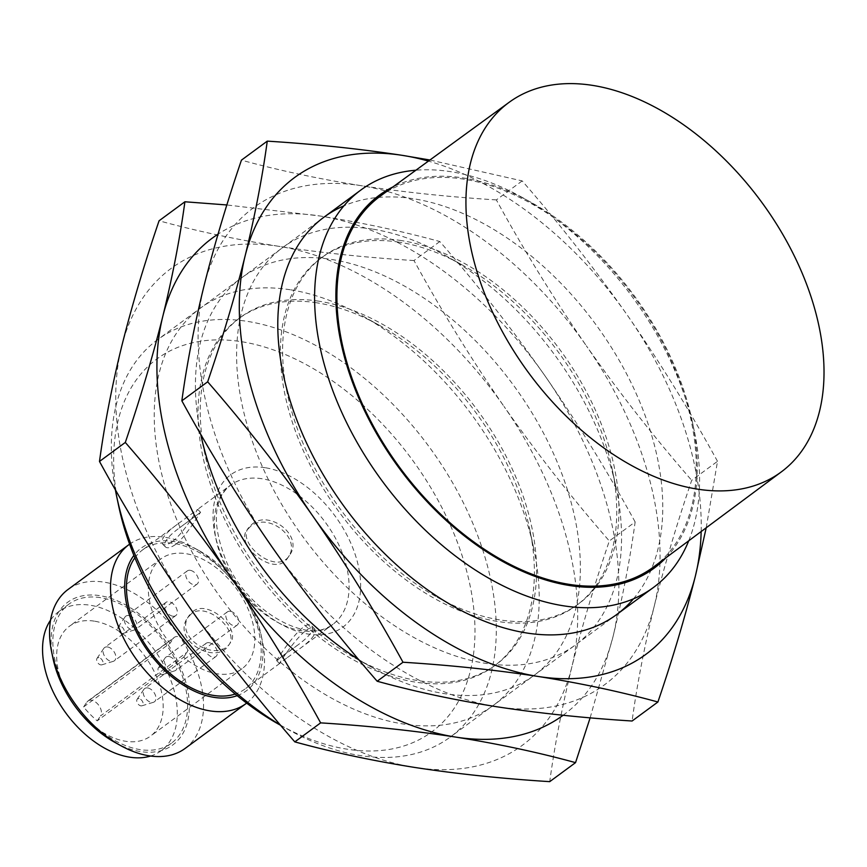 <?xml version="1.0" encoding="UTF-8"?>
<svg xmlns="http://www.w3.org/2000/svg" width="867" height="867" viewBox="0 0 867 867"><rect width="100%" height="100%" fill="white"/><g stroke="black" fill="none" stroke-linecap="round" stroke-linejoin="round"><path stroke-width="0.65" stroke-dasharray="4.33 3.25" d="M172.566 541.485C184.378 532.371 198.012 508.279 197.73 509.384L177.453 524.242C165.326 533.086 160.33 539.642 162.454 543.902C164.307 545.614 167.678 544.812 172.566 541.485M175.524 544.509C170.647 547.836 167.244 548.616 165.337 546.849C163.104 542.764 167.743 536.489 179.263 528.014L200.613 512.332C200.754 511.064 187.315 535.372 175.524 544.509M192.962 611.441C208.318 598.956 241.46 629.225 230.319 642.794C217.845 663.905 172.186 637.852 189.429 615.147L192.962 611.441M250.26 526.713L246.922 530.127C234.61 545.516 275.619 578.495 287.801 557.774C302.941 538.299 267.643 511.227 250.26 526.713M83.6 706.941L170.084 643.271L173.433 638.329A9.873 6.21 -126.4 0 1 174.375 637.332A9.873 6.21 -126.4 0 1 184.563 640.746A9.873 6.21 -126.4 0 1 187.034 652.233L100.55 715.904A9.873 6.21 53.6 0 0 98.079 704.416A9.873 6.21 53.6 0 0 87.903 701.002A9.873 6.21 53.6 0 0 86.949 701.999L83.6 706.941A68.276 42.96 53.6 0 0 97.212 720.845L183.696 657.175A68.276 42.96 53.6 0 0 242.034 668.728A68.276 42.96 53.6 0 0 246.076 604.624A68.276 42.96 53.6 0 0 185.906 553.677A68.276 42.96 53.6 0 0 161.078 558.771A68.276 42.96 53.6 0 0 170.084 643.271M283.693 655.051L297.977 644.907C309.476 636.454 314.125 630.179 311.903 626.072C304.36 616.155 275.576 661.64 276.627 660.589L283.693 655.051M134.884 557.774A86.364 54.35 -126.4 0 1 142.632 549.884A86.364 54.35 -126.4 0 1 174.039 543.436A86.364 54.35 -126.4 0 1 250.151 607.886A86.364 54.35 -126.4 0 1 245.036 688.983A86.364 54.35 -126.4 0 1 235.206 694.044M251.831 524.394C269.16 508.972 304.404 536.12 289.372 555.454C277.158 576.176 236.073 543.392 248.493 527.819L251.831 524.394M286.652 658.086L279.51 663.537C278.264 664.415 307.471 619.363 314.786 629.019C316.91 633.278 311.914 639.835 299.787 648.679L286.652 658.086M191.39 613.771L187.868 617.467C170.734 639.998 216.316 666.192 228.747 645.102C239.986 631.371 206.812 601.221 191.39 613.771M94.275 621.14A68.276 42.96 53.6 0 0 69.447 626.234A68.276 42.96 53.6 0 0 75.331 706.681A68.276 42.96 53.6 0 0 150.403 736.191A68.276 42.96 53.6 0 0 154.445 672.077A68.276 42.96 53.6 0 0 94.275 621.14M100.431 597.634A86.364 54.35 53.6 0 0 69.013 604.082A86.364 54.35 53.6 0 0 76.448 705.857A86.364 54.35 53.6 0 0 171.428 743.182A86.364 54.35 53.6 0 0 176.532 662.085A86.364 54.35 53.6 0 0 100.431 597.634M150.609 756.035A86.364 54.35 53.6 0 0 161.132 750.757A86.364 54.35 53.6 0 0 166.236 669.66A86.364 54.35 53.6 0 0 90.135 605.22A86.364 54.35 53.6 0 0 58.718 611.658A86.364 54.35 53.6 0 0 50.557 620.143M172.782 616.199A8.226 5.18 -126.4 0 1 165.532 610.065A8.226 5.18 -126.4 0 1 166.02 602.337A8.226 5.18 -126.4 0 1 169.011 601.731A8.226 5.18 -126.4 0 1 176.261 607.865A8.226 5.18 -126.4 0 1 175.773 615.592A8.226 5.18 -126.4 0 1 172.782 616.199M190.241 570.323A8.226 5.18 53.6 0 0 187.25 570.941A8.226 5.18 53.6 0 0 187.966 580.63A8.226 5.18 53.6 0 0 197.004 584.185A8.226 5.18 53.6 0 0 197.492 576.457A8.226 5.18 53.6 0 0 190.241 570.323M230.329 611.289A8.226 5.18 53.6 0 0 227.338 611.907A8.226 5.18 53.6 0 0 228.054 621.596A8.226 5.18 53.6 0 0 237.092 625.15A8.226 5.18 53.6 0 0 237.58 617.434A8.226 5.18 53.6 0 0 230.329 611.289M209.099 642.696A8.226 5.18 53.6 0 0 206.108 643.314A8.226 5.18 53.6 0 0 206.812 653.003A8.226 5.18 53.6 0 0 215.861 656.557A8.226 5.18 53.6 0 0 216.349 648.841A8.226 5.18 53.6 0 0 209.099 642.696M183.696 657.175L187.034 652.233M114.682 742.271A88.618 55.77 53.6 0 0 188.93 698.423A88.618 55.77 53.6 0 0 99.911 595.662A88.618 55.77 53.6 0 0 53.028 658.541M185.061 748.47A98.708 62.121 53.6 0 0 190.892 655.777A98.708 62.121 53.6 0 0 103.91 582.125A98.708 62.121 53.6 0 0 68.016 589.495M246.64 703.126A98.708 62.121 53.6 0 0 262.365 640.897A98.708 62.121 53.6 0 0 193.688 547.619A98.708 62.121 53.6 0 0 164.893 537.237A98.708 62.121 53.6 0 0 129.606 544.162M237.179 695.67A88.618 55.77 53.6 0 0 261.021 634.525A88.618 55.77 53.6 0 0 199.377 550.794A88.618 55.77 53.6 0 0 173.519 541.463A88.618 55.77 53.6 0 0 133.908 555.4M265.183 467.714A94.59 59.53 53.6 0 0 236.626 583.025A94.59 59.53 53.6 0 0 358.775 602.077A94.59 59.53 53.6 0 0 265.183 467.714M279.835 724.877A231.63 145.775 53.6 0 0 473.913 610.249A231.63 145.775 53.6 0 0 241.232 341.641A231.63 145.775 53.6 0 0 118.681 505.992M280.409 725.029A246.77 155.291 53.6 0 0 288.364 729.635A246.77 155.291 53.6 0 0 450.092 737.199A246.77 155.291 53.6 0 0 464.69 505.483A246.77 155.291 53.6 0 0 247.236 321.354A246.77 155.291 53.6 0 0 157.491 339.766A246.77 155.291 53.6 0 0 115.344 489.638M688.734 540.791A246.77 155.291 53.6 0 0 694.239 430.812A246.77 155.291 53.6 0 0 522.563 197.622A246.77 155.291 53.6 0 0 450.569 171.655A246.77 155.291 53.6 0 0 415.911 170.214M665.975 557.73A231.63 145.775 53.6 0 0 692.234 421.254A231.63 145.775 53.6 0 0 531.081 202.379A231.63 145.775 53.6 0 0 463.509 177.995A231.63 145.775 53.6 0 0 392.968 186.914M653.523 566.996A230.319 144.941 53.6 0 0 666.615 350.68A230.319 144.941 53.6 0 0 463.812 179.155A230.319 144.941 53.6 0 0 380.429 196.05M98.914 657.652A4.107 2.59 53.6 0 0 97.017 658.367A4.107 2.59 53.6 0 0 97.765 662.8A4.107 2.59 53.6 0 0 101.786 664.837A4.107 2.59 53.6 0 0 102.707 661.12A4.107 2.59 53.6 0 0 98.914 657.652M107.573 646.955A8.226 5.18 53.6 0 0 104.582 647.573A8.226 5.18 53.6 0 0 103.791 648.397A8.226 5.18 53.6 0 0 105.297 657.262A8.226 5.18 53.6 0 0 113.317 661.326A8.226 5.18 53.6 0 0 114.336 660.817A8.226 5.18 53.6 0 0 114.823 653.1A8.226 5.18 53.6 0 0 107.573 646.955M139.002 698.618A4.107 2.59 53.6 0 0 137.105 699.333A4.107 2.59 53.6 0 0 137.853 703.776A4.107 2.59 53.6 0 0 141.874 705.803A4.107 2.59 53.6 0 0 142.795 702.086A4.107 2.59 53.6 0 0 139.002 698.618M147.661 687.932A8.226 5.18 53.6 0 0 144.67 688.539A8.226 5.18 53.6 0 0 143.879 689.363A8.226 5.18 53.6 0 0 145.385 698.238A8.226 5.18 53.6 0 0 153.405 702.303A8.226 5.18 53.6 0 0 154.424 701.793A8.226 5.18 53.6 0 0 154.911 694.066A8.226 5.18 53.6 0 0 147.661 687.932M160.232 667.211A4.107 2.59 53.6 0 0 158.347 667.937A4.107 2.59 53.6 0 0 159.095 672.369A4.107 2.59 53.6 0 0 163.104 674.396A4.107 2.59 53.6 0 0 164.036 670.679A4.107 2.59 53.6 0 0 160.232 667.211M168.902 656.525A8.226 5.18 53.6 0 0 165.911 657.132A8.226 5.18 53.6 0 0 165.12 657.955A8.226 5.18 53.6 0 0 166.616 666.831A8.226 5.18 53.6 0 0 174.635 670.895A8.226 5.18 53.6 0 0 175.665 670.386A8.226 5.18 53.6 0 0 176.153 662.659A8.226 5.18 53.6 0 0 168.902 656.525M120.145 626.245A4.107 2.59 53.6 0 0 118.259 626.96A4.107 2.59 53.6 0 0 119.007 631.393A4.107 2.59 53.6 0 0 123.016 633.43A4.107 2.59 53.6 0 0 123.948 629.713A4.107 2.59 53.6 0 0 120.145 626.245M128.815 615.548A8.226 5.18 53.6 0 0 125.823 616.166A8.226 5.18 53.6 0 0 125.032 616.99A8.226 5.18 53.6 0 0 126.528 625.855A8.226 5.18 53.6 0 0 134.548 629.919A8.226 5.18 53.6 0 0 135.577 629.409A8.226 5.18 53.6 0 0 136.065 621.693A8.226 5.18 53.6 0 0 128.815 615.548M97.212 720.845L100.55 715.904M590.134 717.833L613.023 636.649C622.809 596.648 630.179 558.424 635.143 521.967L609.328 540.975C594.415 584.748 581.93 626.743 571.841 666.961C562.065 706.973 554.696 745.197 549.732 781.644M358.613 659.451A246.77 155.291 53.6 0 0 372.474 667.698A246.77 155.291 53.6 0 0 579.232 545.581A246.77 155.291 53.6 0 0 331.346 259.428A246.77 155.291 53.6 0 0 200.743 434.28M318.991 301.207A215.601 135.685 53.6 0 0 240.571 317.289A215.601 135.685 53.6 0 0 204.926 454.189A215.601 135.685 53.6 0 0 354.917 657.923A215.601 135.685 53.6 0 0 496.227 664.534A215.601 135.685 53.6 0 0 508.972 462.078A215.601 135.685 53.6 0 0 318.991 301.207M316.813 302.811A215.601 135.685 53.6 0 0 238.403 318.893A215.601 135.685 53.6 0 0 256.968 572.957A215.601 135.685 53.6 0 0 494.049 666.127A215.601 135.685 53.6 0 0 529.704 529.238A215.601 135.685 53.6 0 0 379.713 325.504A215.601 135.685 53.6 0 0 316.813 302.811M290.163 289.751A246.77 155.291 53.6 0 0 161.63 473.718A246.77 155.291 53.6 0 0 395.666 722.634A246.77 155.291 53.6 0 0 533.834 548.909A246.77 155.291 53.6 0 0 362.157 315.718A246.77 155.291 53.6 0 0 290.163 289.751M563.116 715.275A296.124 186.351 53.6 0 0 613.023 636.649A296.124 186.351 53.6 0 0 545.159 376.094A296.124 186.351 53.6 0 0 320.042 216.002A296.124 186.351 53.6 0 0 218.029 234.155M635.143 521.967C607.561 471.572 577.563 422.944 545.159 376.094C512.462 329.471 477.338 284.614 439.818 241.535C402.288 231.251 362.363 222.732 320.042 216.002L226.861 204.959M439.818 241.535L413.993 260.544C441.574 310.95 471.572 359.567 503.976 406.417A296.124 186.351 53.6 0 0 278.86 246.326A296.124 186.351 53.6 0 0 121.597 346.778A296.124 186.351 53.6 0 0 189.472 607.323A296.124 186.351 53.6 0 0 414.589 767.425A296.124 186.351 53.6 0 0 571.841 666.961A296.124 186.351 53.6 0 0 503.976 406.417C536.684 453.051 571.797 497.896 609.328 540.975M413.993 260.544C366.524 257.575 321.473 252.839 278.86 246.326C236.442 239.574 196.516 231.055 159.073 220.782M706.215 527.786L717.508 461.331L691.693 480.34C676.78 524.112 664.295 566.108 654.206 606.326C644.43 646.327 637.05 684.551 632.097 721.008M633.409 598.891A246.77 155.291 53.6 0 0 622.929 367.012A246.77 155.291 53.6 0 0 413.711 198.792A246.77 155.291 53.6 0 0 343.993 205.793M401.356 240.571A215.601 135.685 53.6 0 0 322.936 256.654A215.601 135.685 53.6 0 0 287.291 393.542A215.601 135.685 53.6 0 0 437.282 597.276A215.601 135.685 53.6 0 0 578.592 603.887A215.601 135.685 53.6 0 0 591.337 401.443A215.601 135.685 53.6 0 0 401.356 240.571M399.178 242.175A215.601 135.685 53.6 0 0 320.768 258.247A215.601 135.685 53.6 0 0 339.333 512.31A215.601 135.685 53.6 0 0 576.414 605.491A215.601 135.685 53.6 0 0 612.069 468.592A215.601 135.685 53.6 0 0 462.078 264.858A215.601 135.685 53.6 0 0 399.178 242.175M372.528 229.105A246.77 155.291 53.6 0 0 243.995 413.071A246.77 155.291 53.6 0 0 478.031 661.987A246.77 155.291 53.6 0 0 616.199 488.262A246.77 155.291 53.6 0 0 444.522 255.082A246.77 155.291 53.6 0 0 372.528 229.105M701.154 531.547A296.124 186.351 53.6 0 0 627.524 315.458A296.124 186.351 53.6 0 0 428.417 161.099M717.508 461.331C689.926 410.925 659.928 362.308 627.524 315.458C594.816 268.824 559.703 223.979 522.183 180.9L429.924 160.005M522.183 180.9L496.358 199.909C523.939 250.303 553.937 298.931 586.341 345.781A296.124 186.351 53.6 0 0 361.214 185.679A296.124 186.351 53.6 0 0 203.962 286.132A296.124 186.351 53.6 0 0 271.837 546.687A296.124 186.351 53.6 0 0 496.954 706.778A296.124 186.351 53.6 0 0 654.206 606.326A296.124 186.351 53.6 0 0 586.341 345.781C619.049 392.404 654.162 437.261 691.693 480.34M496.358 199.909C448.889 196.939 403.838 192.203 361.214 185.679C318.807 178.927 278.881 170.42 241.438 160.146M173.433 638.329L86.949 701.999M261.921 478.736A86.364 54.35 53.6 0 0 230.514 485.184A86.364 54.35 53.6 0 0 237.948 586.959A86.364 54.35 53.6 0 0 332.928 624.283A86.364 54.35 53.6 0 0 338.032 543.186A86.364 54.35 53.6 0 0 261.921 478.736M162.454 543.902L165.337 546.849M197.73 509.384L200.613 512.332M200.44 512.419L179.263 528.014M297.977 644.907L276.801 660.502M299.787 648.679L332.928 624.283C311.405 645.113 249.1 614.161 226.666 562.174C211.732 524.925 213.022 499.262 230.514 485.184L197.373 509.579M177.453 524.242L142.632 549.884M279.868 663.342L245.036 688.983M161.078 558.771L69.447 626.234M242.034 668.728L150.403 736.191M189.429 615.147L187.868 617.467M230.319 642.794L228.747 645.113M69.013 604.082L58.718 611.658M171.428 743.182L161.132 750.757M199.377 550.794L193.688 547.619M261.021 634.525L262.365 640.897M280.68 725.354L288.364 729.635M323.965 217.194L157.491 339.766M616.578 614.627L450.092 737.199M531.081 202.379L522.563 197.622M692.234 421.254L694.239 430.812M101.786 664.837L113.317 661.326M97.017 658.367L103.791 648.397M166.02 602.337L104.582 647.573M175.773 615.592L114.336 660.817M141.874 705.803L153.405 702.303M137.105 699.333L143.879 689.363M206.108 643.314L144.67 688.539M215.861 656.557L154.424 701.793M163.104 674.396L174.635 670.895M158.347 667.937L165.12 657.955M227.338 611.907L165.911 657.132M237.092 625.15L175.665 670.386M123.016 633.43L134.548 629.919M118.259 626.96L125.032 616.99M187.25 570.941L125.823 616.166M197.004 584.185L135.577 629.409M87.903 701.002L174.375 637.332M276.627 660.589L279.51 663.537M311.903 626.072L314.786 629.019M248.493 527.819L246.922 530.127M289.372 555.454L287.811 557.774M354.917 657.923L372.474 667.698M204.926 454.189L200.797 434.519M240.571 317.289L238.403 318.893M496.227 664.534L494.049 666.127M379.713 325.504L362.157 315.718M529.704 529.238L533.834 548.909M437.282 597.276L454.839 607.063M287.291 393.542L283.162 373.883M322.936 256.654L320.768 258.247M578.592 603.887L576.414 605.491M462.078 264.858L444.522 255.082M612.069 468.592L616.199 488.262"/><path stroke-width="1.3" d="M235.206 694.044A86.364 54.35 -126.4 0 1 213.629 695.432A86.364 54.35 -126.4 0 1 141.538 638.578A86.364 54.35 -126.4 0 1 134.884 557.774M50.557 620.143A86.364 54.35 53.6 0 0 66.152 713.433A86.364 54.35 53.6 0 0 150.609 756.035M129.606 544.162A98.708 62.121 53.6 0 0 128.999 544.595L68.016 589.495A98.708 62.121 53.6 0 0 51.695 652.168L53.028 658.541A88.618 55.77 53.6 0 0 114.682 742.271L120.361 745.436A98.708 62.121 53.6 0 0 185.061 748.47L246.044 703.571A98.708 62.121 53.6 0 0 246.64 703.126M51.695 652.168A98.708 62.121 53.6 0 0 120.361 745.436M128.999 544.595A98.708 62.121 53.6 0 0 137.495 660.914A98.708 62.121 53.6 0 0 246.044 703.571M133.908 555.4A88.618 55.77 53.6 0 0 148.929 652.493A88.618 55.77 53.6 0 0 237.179 695.67M115.344 489.638A246.77 155.291 53.6 0 0 116.677 496.444L118.681 505.992A231.63 145.775 53.6 0 0 279.835 724.877L280.68 725.354M116.677 496.444A246.77 155.291 53.6 0 0 280.409 725.029M415.911 170.214A246.77 155.291 53.6 0 0 360.824 190.057A246.77 155.291 53.6 0 0 382.065 480.849A246.77 155.291 53.6 0 0 653.425 587.49A246.77 155.291 53.6 0 0 688.734 540.791M392.968 186.914A231.63 145.775 53.6 0 0 399.21 468.223A231.63 145.775 53.6 0 0 665.975 557.73M509.297 102.198L380.429 196.05A230.319 144.941 53.6 0 0 399.882 467.736A230.319 144.941 53.6 0 0 653.523 566.996L781.427 471.811A229.495 144.421 53.6 0 0 794.465 256.264A229.495 144.421 53.6 0 0 592.389 85.356A229.495 144.421 53.6 0 0 509.297 102.198A229.495 144.421 53.6 0 0 528.686 372.908A229.495 144.421 53.6 0 0 781.427 471.811M218.029 234.155A296.124 186.351 53.6 0 0 162.779 316.455C152.7 356.673 140.205 398.668 125.303 442.441C162.833 485.52 197.947 530.376 230.655 577.01A296.124 186.351 53.6 0 0 455.771 737.102C498.102 743.832 538.028 752.35 575.547 762.635L549.732 781.644C502.264 778.674 457.212 773.938 414.589 767.425C372.171 760.662 332.245 752.155 294.813 741.881C257.282 698.813 222.169 653.956 189.472 607.323C157.057 560.472 127.07 511.855 99.488 461.45C104.441 425.003 111.821 386.78 121.597 346.778C131.676 306.56 144.171 264.554 159.073 220.782L184.899 201.773C179.935 238.23 172.566 276.454 162.779 316.455A296.124 186.351 53.6 0 0 230.655 577.01C263.059 623.85 293.046 672.478 320.627 722.872L294.813 741.881M563.116 715.275A296.124 186.351 53.6 0 1 455.771 737.102C413.05 730.578 367.998 725.831 320.627 722.872M125.303 442.441L99.488 461.45M575.547 762.635L590.134 717.833M200.743 434.28A246.77 155.291 53.6 0 0 200.797 434.519A246.77 155.291 53.6 0 0 358.613 659.451M226.861 204.959L184.899 201.773M428.417 161.099A296.124 186.351 53.6 0 0 402.396 155.366A296.124 186.351 53.6 0 0 245.144 255.819C235.065 296.037 222.57 338.032 207.668 381.805C245.198 424.884 280.312 469.73 313.02 516.364A296.124 186.351 53.6 0 0 538.136 676.466C580.467 683.196 620.393 691.703 657.912 701.999L632.097 721.008C584.629 718.039 539.577 713.292 496.954 706.778C454.536 700.027 414.61 691.519 377.178 681.245C339.647 638.166 304.534 593.321 271.837 546.687C239.422 499.836 209.435 451.219 181.853 400.814C186.806 364.368 194.175 326.144 203.962 286.132C214.041 245.914 226.536 203.918 241.438 160.146L267.264 141.137C262.3 177.583 254.931 215.818 245.144 255.819A296.124 186.351 53.6 0 0 313.02 516.364C345.424 563.214 375.411 611.831 402.992 662.236L377.178 681.245M657.912 701.999C672.814 658.226 685.309 616.231 695.388 576.002A296.124 186.351 53.6 0 1 538.136 676.466C495.415 669.931 450.363 665.195 402.992 662.236M207.668 381.805L181.853 400.814M701.154 531.547A296.124 186.351 53.6 0 1 695.388 576.002L706.215 527.786M343.993 205.793A246.77 155.291 53.6 0 0 283.162 373.883A246.77 155.291 53.6 0 0 454.839 607.063A246.77 155.291 53.6 0 0 633.409 598.891M429.924 160.005L402.396 155.366C359.675 148.831 314.634 144.095 267.264 141.137M360.824 190.057L323.965 217.194M653.425 587.49L616.578 614.627"/></g></svg>
